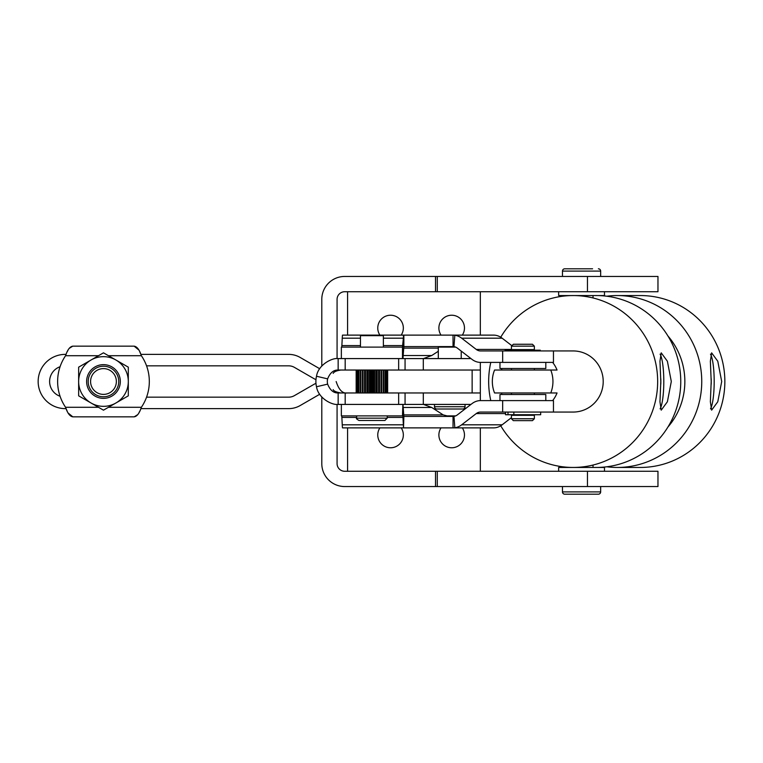 <?xml version="1.0" encoding="UTF-8"?>
<svg xmlns="http://www.w3.org/2000/svg" width="763" height="763" viewBox="0 0 763 763"><rect width="100%" height="100%" fill="white"/><g stroke="black" fill="none" stroke-linecap="round" stroke-linejoin="round"><path stroke-width="1.14" d="M441.033 335.119A12.799 12.799 0 0 1 451.677 315.224A12.799 12.799 0 0 1 462.321 335.119M462.321 427.881A12.799 12.799 0 0 1 451.677 447.776A12.799 12.799 0 0 1 441.033 427.881M401.195 427.881A12.799 12.799 0 0 1 390.551 447.776A12.799 12.799 0 0 1 379.907 427.881M379.907 335.119A12.799 12.799 0 0 1 390.551 315.224A12.799 12.799 0 0 1 401.195 335.119M347.575 427.881L347.575 471.276M347.575 291.724L347.575 335.119M480.328 335.119L480.328 291.724M480.328 370.036L480.328 392.964L472.135 392.964L472.135 370.036L480.328 370.036L480.328 362.396M480.328 392.964L480.328 400.604M480.328 471.276L480.328 427.881M502.664 350.942L553.461 350.942L553.461 362.396L502.664 362.396L502.664 350.942L480.509 350.942A11.464 8.584 90 0 1 476.217 349.406L461.663 338.19A22.919 17.177 -90 0 0 454.834 335.243L453.041 335.119L453.041 346.583L403.865 346.583L403.179 355.51A22.919 0.582 90 0 1 402.883 358.581L470.952 358.581M470.952 404.419L338.152 404.419C332.134 405.334 318.295 398.381 316.502 386.755A22.919 22.871 90 0 1 316.502 376.245C318.247 364.533 332.439 357.599 338.152 358.581L338.152 370.036C333.555 369.874 330.045 372.811 327.632 378.868A11.464 11.435 -90 0 0 327.632 384.132C330.093 390.208 333.603 393.145 338.152 392.964L338.152 404.419M336.159 381.538C338.886 389.922 342.616 393.737 347.356 392.964M437.275 276.444L657.964 276.444L657.964 291.724L437.275 291.724L437.275 276.444L435.511 276.444L435.511 291.724L344.714 291.724A7.64 7.64 0 0 0 337.074 299.363L337.074 358.61M321.795 396.951L321.795 463.637A22.919 22.919 0 0 0 344.714 486.556L657.964 486.556L657.964 471.276L344.714 471.276A7.64 7.64 0 0 1 337.074 463.637L337.074 404.39M435.511 291.724L437.275 291.724M321.795 366.049L321.795 299.363A22.919 22.919 0 0 1 344.714 276.444L435.511 276.444M344.714 276.444A22.919 22.919 0 0 0 321.795 299.363M60.077 366.726A15.661 15.661 0 0 0 60.077 396.274M66.085 354.375L65.275 354.375A27.125 27.125 0 0 0 38.15 381.5A27.125 27.125 0 0 0 65.275 408.625L66.085 408.625L67.211 411.257M398.658 404.419L398.658 392.964L472.135 392.964M338.152 370.036L472.135 370.036M319.726 368.739A11.464 11.464 0 0 1 319.306 368.5L300.155 357.446A22.919 22.919 0 0 0 288.7 354.375L140.859 354.375L139.734 351.743M140.859 408.625L288.7 408.625A22.919 22.919 0 0 0 300.155 405.554L319.306 394.5A11.464 11.464 0 0 1 319.726 394.261M315.968 383.369A22.919 22.919 0 0 0 313.574 384.571L294.423 395.625A11.464 11.464 0 0 1 288.7 397.161L146.553 397.161M315.968 379.631A22.919 22.919 0 0 1 313.574 378.429L294.423 367.375A11.464 11.464 0 0 0 288.7 365.839L146.553 365.839M502.664 412.058L480.509 412.058A11.464 8.584 -90 0 0 476.217 413.594L461.663 424.81A22.919 17.177 90 0 1 454.834 427.757L453.041 427.881L453.041 416.417L453.956 416.36A11.464 8.584 -90 0 0 457.371 414.881L471.925 403.675A22.919 17.177 90 0 1 480.509 400.604L502.664 400.604L502.664 412.058L573.166 412.058A30.558 30.043 90 0 0 603.209 381.5A30.558 30.043 90 0 0 573.166 350.942L553.461 350.942M515.206 414.738L514.462 415.31M511.439 417.638L502.14 424.81A22.919 17.177 -90 0 1 493.547 427.881L342.549 427.881A22.919 0.582 90 0 1 342.253 424.81L341.786 415.883M453.041 416.417L403.865 416.417L403.522 427.337A22.919 0.582 -90 0 1 403.36 424.81L402.883 415.883L341.357 415.883L341.357 404.419M402.473 415.883L402.883 404.419A22.919 0.582 -90 0 1 403.179 407.49L403.865 416.417M449.159 416.417L443.179 414.881L431.753 407.49L423.475 404.419M553.461 412.058L553.461 400.604L502.664 400.604M398.658 392.964L338.152 392.964M340.889 392.964C336.245 392.172 333.669 391.066 333.164 389.616M333.164 373.384C333.946 371.781 336.521 370.675 340.889 370.036M338.152 358.581L402.473 358.581L402.473 347.117L403.36 338.19A22.919 0.582 90 0 1 403.522 335.663L403.865 335.119L493.547 335.119A22.919 17.177 90 0 1 502.14 338.19L511.887 345.706M108.47 407.289L141.374 407.289C139.438 413.241 137.035 416.417 134.145 416.836L72.8 416.836L68.107 412.993M139.715 411.286L138.847 412.983M137.807 414.595L134.193 416.836M98.475 355.711L65.57 355.711C67.506 349.759 69.91 346.583 72.8 346.164L134.145 346.164L138.837 349.998M67.23 351.714L68.098 350.017M69.147 348.405L72.752 346.164M65.57 355.711A45.837 45.837 0 0 0 65.57 407.289C67.506 413.231 69.91 416.417 72.8 416.836L134.145 416.836M141.374 407.289A45.837 45.837 0 0 0 141.374 355.711C139.448 349.769 137.035 346.583 134.145 346.164L72.8 346.164M453.041 346.583L453.956 346.64A11.464 8.584 90 0 1 457.371 348.119L471.925 359.325A22.919 17.177 -90 0 0 480.509 362.396L502.664 362.396M403.865 346.583L403.865 335.119L342.549 335.119A22.919 0.582 -90 0 0 342.253 338.19L341.786 347.117M449.159 346.583L445.611 347.117M423.475 358.581L431.753 355.51L438.305 351.266M341.357 358.581L341.357 347.117L402.473 347.117M513.976 418.744L511.439 418.744L511.439 415.31L534.358 415.31L534.358 418.744L513.976 418.744M511.439 418.744L513.346 420.651L532.45 420.651L534.358 418.744M511.439 349.607L534.358 349.607L534.358 346.164L511.439 346.164L511.439 349.607M534.358 346.164L532.45 344.256L513.346 344.256L511.439 346.164M604.477 291.724L604.477 295.548L558.64 295.548L558.64 291.724M604.477 471.276L604.477 467.452L558.64 467.452L558.64 471.276M438.305 358.581L438.305 347.117L455.673 347.117M436.779 409.006L462.76 409.006L436.779 409.006A2.289 2.289 0 0 1 434.49 406.717L434.49 404.419M434.49 406.717L465.048 406.717A2.289 2.289 0 0 1 462.76 409.006M360.46 347.117L360.46 335.663L383.379 335.663L383.379 347.117M356.636 418.172C355.968 418.401 356.731 419.164 358.934 420.461L384.905 420.461L387.203 418.172L356.636 418.172L356.636 415.883M379.526 392.964L379.526 370.036M379.154 392.964L379.154 370.036M381.042 370.036L381.042 392.964M381.624 392.964L381.624 370.036M381.538 392.964L381.538 370.036M383.188 370.036L383.188 392.964M383.608 392.964L383.608 370.036M384.972 370.036L384.972 392.964M385.305 392.964L385.305 370.036M386.345 370.036L386.345 392.964M386.574 392.964L386.574 370.036M387.242 370.036L387.242 392.964M387.375 392.964L387.375 370.036M387.652 370.036L387.652 392.964L387.671 370.036M356.168 370.036L356.168 392.964M356.207 392.964L356.207 370.036M356.521 370.036L356.521 392.964M356.664 392.964L356.664 370.036M357.361 370.036L357.361 392.964M357.609 392.964L357.609 370.036M358.677 370.036L358.677 392.964M359.02 392.964L359.02 370.036M360.413 370.036L360.413 392.964M362.406 392.964L362.406 370.036M360.842 392.964L360.842 370.036M362.52 370.036L362.52 392.964M364.533 392.964L364.533 370.036M363.016 392.964L363.016 370.036M364.933 370.036L364.933 392.964M366.908 392.964L366.908 370.036M365.487 392.964L365.487 370.036M367.566 370.036L367.566 392.964M369.435 392.964L369.435 370.036M368.157 392.964L368.157 370.036M370.341 370.036L370.341 392.964M372.048 392.964L372.048 370.036M370.952 392.964L370.952 370.036M373.164 370.036L373.164 392.964M377.17 392.964L377.17 370.036M376.541 392.964L376.541 370.036M378.601 370.036L378.601 392.964M375.949 370.036L375.949 392.964M373.775 392.964L373.775 370.036M374.652 392.964L374.652 370.036M90.578 381.5A12.895 12.895 0 0 1 103.472 368.605A12.895 12.895 0 0 1 116.367 381.5A12.895 12.895 0 0 1 103.472 394.395A12.895 12.895 0 0 1 90.578 381.5M118.751 381.5A15.279 15.279 0 0 0 103.472 366.221A15.279 15.279 0 0 0 88.193 381.5A15.279 15.279 0 0 0 103.472 396.779A15.279 15.279 0 0 0 118.751 381.5M91.055 359.993A24.826 24.826 0 0 0 91.055 403.007A24.826 24.826 0 0 0 128.308 381.5L128.308 395.835L103.472 410.17L78.646 395.835L78.646 367.165L103.472 352.83L115.89 359.993A24.826 24.826 0 0 0 91.055 359.993M86.62 381.5A16.853 16.853 0 0 0 103.472 398.353A16.853 16.853 0 0 0 120.325 381.5A16.853 16.853 0 0 0 103.472 364.647A16.853 16.853 0 0 0 86.62 381.5M128.308 381.5A24.826 24.826 0 0 0 115.89 359.993L128.308 367.165L128.308 381.5M545.812 400.604L545.812 394.49L499.975 394.49L499.975 400.604M499.975 362.396L499.975 368.51L545.812 368.51L545.812 362.396M505.526 412.058L505.526 414.738L507.996 414.738L507.996 412.058M540.662 412.058L540.662 414.738L513.842 414.738L513.842 412.058M513.842 414.738L507.996 414.738M505.135 350.942L505.135 350.179L540.261 350.179L540.261 350.942M593.023 465.048L593.023 467.452M562.465 486.556L562.465 491.897A2.289 2.289 0 0 0 564.754 494.195L598.373 494.195L564.754 494.195M598.373 494.195A2.289 2.289 0 0 0 600.662 491.897L600.662 486.556M593.023 297.951L593.023 295.548M562.465 276.444L562.465 271.103L600.662 271.103L600.662 276.444M592.584 268.805L564.754 268.805A2.289 2.289 0 0 0 562.465 271.103M564.754 268.805L576.046 268.805M600.662 271.103A2.289 2.289 0 0 0 598.373 268.805M606.757 296.216A85.952 84.493 90 0 1 617.257 295.548A85.952 84.493 90 0 1 701.75 381.5A85.952 84.493 90 0 1 617.257 467.452A85.952 84.493 90 0 1 606.757 466.784M617.257 295.548L640.357 295.548A85.952 84.493 90 0 1 724.85 381.5A85.952 84.493 90 0 1 640.357 467.452L617.257 467.452M721.703 381.5L717.783 401.767L711.621 410.151L710.363 401.767L711.202 381.5L710.363 361.233L711.621 352.849L717.783 361.233L721.703 381.5M667.968 336.025A68.765 67.602 90 0 1 684.85 381.5A68.765 67.602 90 0 1 667.968 426.975M500.738 337.227A85.952 84.493 90 0 1 573.166 295.548A85.952 84.493 90 0 1 657.658 381.5A85.952 84.493 90 0 1 573.166 467.452A85.952 84.493 90 0 1 500.738 425.773M490.781 400.604A85.952 84.493 90 0 1 488.663 381.5A85.952 84.493 90 0 1 490.781 362.396M596.256 295.548A85.952 84.493 90 0 1 680.758 381.5A85.952 84.493 90 0 1 596.256 467.452M671.306 381.5L667.387 401.767L661.225 410.151L659.966 401.767L660.806 381.5L659.966 361.233L661.225 352.849L667.387 361.233L671.306 381.5M552.65 362.396A30.558 30.043 90 0 1 557.047 370.036L494.567 370.036A30.558 30.558 0 0 0 494.567 392.964L557.047 392.964A30.558 30.043 90 0 1 552.65 400.604M502.006 394.49A30.558 30.043 90 0 1 501.348 392.964M711.183 384.218A12.532 2.299 90 0 0 711.24 381.5A12.532 2.299 90 0 0 711.183 378.782M710.496 408.854A28.651 5.246 90 0 0 714.187 381.5A28.651 5.246 90 0 0 710.496 354.146M660.787 384.218A12.532 2.299 90 0 0 660.844 381.5A12.532 2.299 90 0 0 660.787 378.782M660.109 408.854A28.651 5.246 90 0 0 663.8 381.5A28.651 5.246 90 0 0 660.109 354.146M501.348 370.036A30.558 30.043 90 0 1 502.006 368.51M423.303 370.036L423.303 358.581M423.303 404.419L423.303 392.964M455.673 415.883L445.611 415.883M587.453 291.724L587.453 276.444M435.511 471.276L435.511 486.556M437.275 486.556L437.275 471.276M587.453 471.276L587.453 486.556M505.526 413.594L476.217 413.594M461.663 424.81L502.14 424.81M453.956 416.36L454.834 427.757M403.026 417.418L387.203 417.418M356.636 417.418L341.929 417.418M342.253 424.81L403.36 424.81M403.589 416.14L403.522 427.337M403.503 414.881L443.179 414.881M431.753 407.49L403.179 407.49M327.632 378.868L316.502 376.245M327.632 384.132L316.502 386.755M141.374 355.711L108.47 355.711M65.57 407.289L98.475 407.289M511.439 349.406L476.217 349.406M461.663 338.19L502.14 338.19M453.956 346.64L454.834 335.243M403.026 345.582L383.379 345.582M360.46 345.582L341.929 345.582M342.253 338.19L360.46 338.19M383.379 338.19L403.36 338.19M403.589 346.86L403.522 335.663M403.503 348.119L438.305 348.119M431.753 355.51L403.179 355.51M387.194 418.172L387.203 415.883M600.662 491.897L562.465 491.897M550.752 370.036A30.558 30.043 90 0 1 552.946 381.5A30.558 30.043 90 0 1 550.752 392.964M345.181 358.581L345.181 370.036M398.658 358.581L398.658 370.036M405.067 404.419L405.067 392.964M405.067 358.581L405.067 370.036M345.181 404.419L345.181 392.964M515.254 350.179L515.254 349.607M511.439 394.49L511.439 392.964M511.439 370.036L511.439 368.51M515.254 415.31L515.254 414.738M530.533 415.31L530.533 414.738M534.358 394.49L534.358 392.964M534.358 370.036L534.358 368.51M530.533 350.179L530.533 349.607M461.224 358.581L461.224 351.094M465.048 406.717L465.048 404.419M573.166 467.452L579.842 467.452M573.166 295.548L579.842 295.548"/></g></svg>
